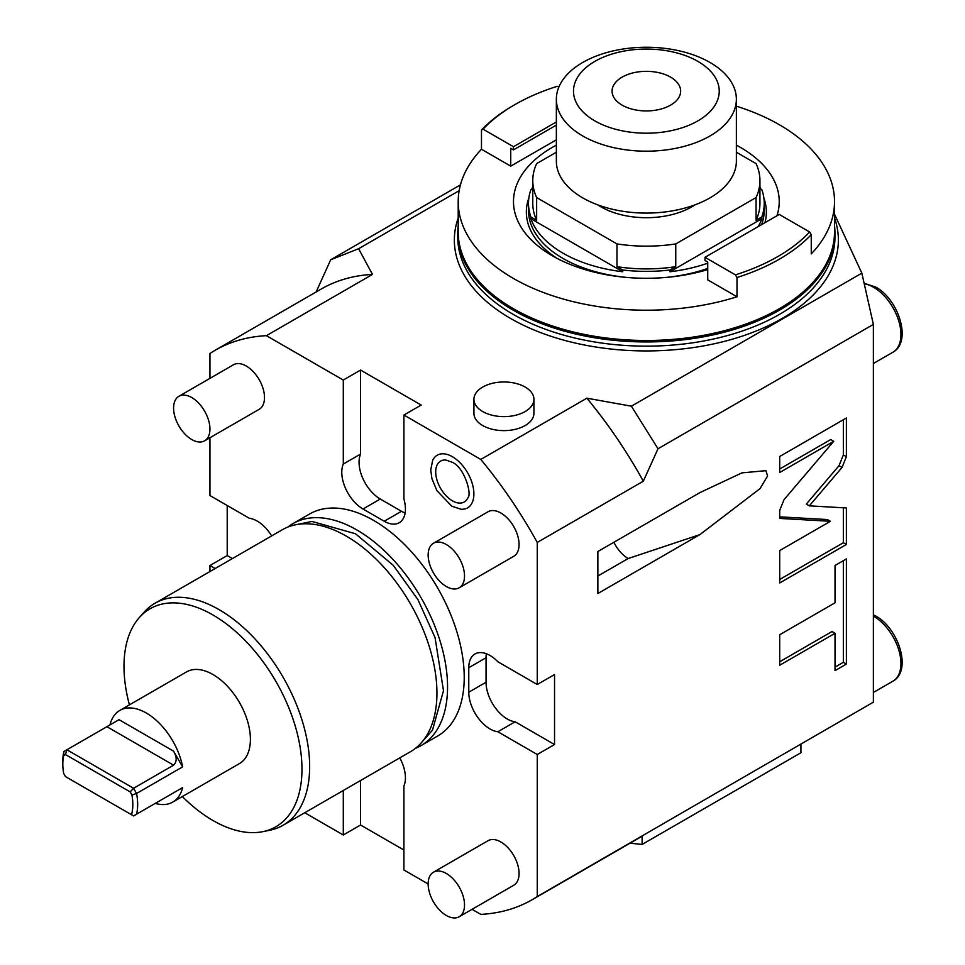 <?xml version="1.0" encoding="UTF-8"?>
<svg xmlns="http://www.w3.org/2000/svg" width="965" height="965" viewBox="0 0 965 965"><rect width="100%" height="100%" fill="white"/><g stroke="black" fill="none" stroke-linecap="round" stroke-linejoin="round"><path stroke-width="1.45" d="M472.054 909.332L480.799 914.374A317.159 183.121 60 0 0 532.185 899.694A317.159 183.121 60 0 0 537.252 896.569L537.252 754.497L497.856 731.747A29.999 17.322 -120 0 1 468.773 692.207L468.773 667.72A29.999 17.322 -120 0 1 474.985 653.981A29.999 17.322 -120 0 1 497.856 661.761L537.252 684.511L537.252 542.439A317.159 183.121 60 0 0 480.799 459.437L586.865 398.195A317.159 183.121 60 0 1 643.329 481.197L658.009 448.749L631.375 406.193L586.865 398.195M537.252 542.439L643.329 481.197M480.799 459.437L403.913 415.046L421.186 405.071L360.572 370.078L343.299 380.053L266.412 335.663L372.478 274.422L358.618 248.717L330.693 259.778L316.025 292.226M459.159 190.684L358.618 248.717M631.375 406.193L861.842 273.143L834.52 214.254M525.141 425.541A29.999 17.322 180 0 1 492.44 429.304A29.999 17.322 180 0 1 473.924 413.297L473.924 399.305A29.999 17.322 180 0 1 482.705 387.049A29.999 17.322 0 0 1 515.406 383.298A29.999 17.322 0 0 1 533.922 399.305L533.922 413.297A29.999 17.322 180 0 1 525.141 425.541M266.412 335.663A317.159 183.121 -120 0 0 215.026 350.343A317.159 183.121 -120 0 0 209.948 353.467L209.948 378.352M372.478 274.422A317.159 183.121 -120 0 0 321.092 289.102L215.026 350.343M460.45 184.87L330.693 259.778M209.948 437.748L209.948 495.54L249.344 518.289A29.999 17.322 -120 0 1 271.623 535.913M209.948 571.533L209.948 565.526L227.221 555.551L227.221 505.515M209.948 565.526L215.147 568.53M343.299 380.053L343.299 464.044A29.999 17.322 -120 0 0 362.997 509.001L384.215 521.245A29.999 17.322 -120 0 0 399.208 522.74A29.999 17.322 -120 0 0 403.913 499.038L403.913 415.046M399.775 757.875A29.999 17.322 -120 0 1 403.913 785.993L403.913 869.984L428.158 883.976M343.299 790.492L343.299 834.99L360.572 825.015L403.913 850.032M304.759 812.735L343.299 834.99M421.005 745.619A128.152 73.991 60 0 0 440.655 642.931A128.152 73.991 60 0 0 356.929 530.002A128.152 73.991 -120 0 0 292.853 523.657L309.524 514.031A128.152 73.991 -120 0 1 373.6 520.388A128.152 73.991 60 0 1 457.326 633.305A128.152 73.991 60 0 1 437.676 736.005L421.005 745.619A128.152 73.991 60 0 1 415.481 748.309M459.195 916.75L513.742 885.255A25.717 14.849 -120 0 0 517.686 864.652A25.717 14.849 -120 0 0 500.895 841.987A25.717 14.849 -120 0 0 488.037 840.708L433.478 872.203A25.717 14.849 -120 0 0 429.534 892.818A25.717 14.849 -120 0 0 446.337 915.471A25.717 14.849 60 0 0 459.195 916.75A25.717 14.849 60 0 0 463.14 896.147A25.717 14.849 60 0 0 446.337 873.482A25.717 14.849 -120 0 0 433.478 872.203M459.195 587.794L513.742 556.298A25.717 14.849 -120 0 0 517.686 535.696A25.717 14.849 -120 0 0 500.895 513.03A25.717 14.849 -120 0 0 488.037 511.764L433.478 543.259A25.717 14.849 -120 0 0 429.534 563.862A25.717 14.849 -120 0 0 446.337 586.527A25.717 14.849 60 0 0 459.195 587.794A25.717 14.849 60 0 0 463.14 567.191A25.717 14.849 60 0 0 446.337 544.525A25.717 14.849 -120 0 0 433.478 543.259M204.616 440.812L259.175 409.317A25.717 14.849 -120 0 0 263.119 388.714A25.717 14.849 -120 0 0 246.316 366.061A25.717 14.849 -120 0 0 233.458 364.782L178.911 396.277A25.717 14.849 -120 0 0 174.967 416.88A25.717 14.849 -120 0 0 191.758 439.545A25.717 14.849 60 0 0 204.616 440.812A25.717 14.849 60 0 0 208.561 420.209A25.717 14.849 60 0 0 191.758 397.556A25.717 14.849 -120 0 0 178.911 396.277M452.404 456.722A30.385 17.539 -120 0 0 432.694 460.281L430.74 469.895L431.91 478.592L436.904 490.642L451.741 506.167L460.956 509.243A30.385 17.539 -120 0 0 473.441 488.64A30.385 17.539 -120 0 0 452.404 456.722M227.221 555.551L232.42 558.554M360.572 370.078L360.572 454.069A29.999 17.322 -120 0 0 380.27 499.026L401.488 511.281A29.999 17.322 -120 0 0 405.107 513.006M343.299 464.044L360.572 454.069M537.252 896.569L873.373 702.17L873.373 324.409L658.009 448.749M537.252 754.497L554.537 744.522L554.537 674.535L537.252 684.511M699.878 534.622L597.866 593.523L597.866 551.522L699.878 492.632L741.928 472.874L765.908 470.667L767.573 476.034L759.998 488.652L699.878 534.622L628.179 558.53L597.866 576.021M842.047 467.434L846.389 456.686L846.389 417.99L779.708 456.481L779.708 472.5L833.724 441.307L784.05 499.653L779.708 510.401L779.708 518.422L830.419 521.293L779.708 550.569L779.708 582.969L846.389 544.477L846.389 507.952L809.321 505.853L842.047 467.434L839.019 465.685L843.35 454.937L843.35 419.739M835.027 602.811L779.708 634.741L779.708 665.235L835.027 633.293L835.027 670.627L846.389 664.065L846.389 558.928L835.027 565.478L835.027 602.811M861.842 273.143L873.373 324.409M643.329 835.328A317.159 183.121 60 0 1 638.251 838.452L532.185 899.694M360.572 780.516L360.572 825.015M642.123 836.1L642.123 844.435L630.024 843.205M642.123 844.435L800.926 752.748L800.926 744.003M458.206 225.738A188.585 108.876 0 0 0 457.772 233.072A188.585 108.876 0 0 0 513.018 310.067A188.585 108.876 0 0 0 718.527 333.661A188.585 108.876 0 0 0 834.942 233.072A188.585 108.876 0 0 0 834.52 225.738M736.367 106.186A188.151 108.635 180 0 1 834.52 201.576L834.52 231.853A188.151 108.635 180 0 1 779.406 308.667A188.151 108.635 0 0 1 574.356 332.213A188.151 108.635 0 0 1 458.206 231.853L458.206 201.576A188.151 108.635 180 0 1 481.475 149.249L481.475 130.01L483.055 129.165A186.016 107.392 0 0 1 514.827 104.642L513.308 105.523A188.151 108.635 0 0 0 513.308 105.523A188.151 108.635 0 0 0 481.475 130.01M834.52 201.576A188.151 108.635 180 0 1 811.251 253.904L811.251 234.664A188.151 108.635 180 0 1 779.406 259.151A188.151 108.635 0 0 1 736.995 277.522L735.414 274.868A186.016 107.392 0 0 0 809.671 231.998L811.251 234.664M458.206 201.576A188.151 108.635 180 0 0 736.995 296.774L707.731 279.874L707.731 262.034L705.005 260.454L705.005 257.305L779.25 214.435L809.671 231.998M556.359 139.816L510.738 166.149L481.475 149.249M556.359 145.148A132.868 76.705 0 0 0 552.414 147.331A132.868 76.705 0 0 0 552.414 255.822A132.868 76.705 0 0 0 707.731 269.609M776.934 215.786A132.868 76.705 0 0 0 736.367 145.148M735.414 274.868L705.005 257.305M736.995 296.774L736.995 277.522M558.807 87.164L557.3 86.295A186.016 107.392 0 0 0 514.827 104.642M556.359 125.112L513.464 149.877L510.738 148.296L510.738 166.149M513.464 149.877L513.464 146.728L556.359 121.964M513.464 146.728L483.055 129.165M528.856 197.994A120.01 69.287 0 0 0 557.191 258.439M764.956 222.698A120.01 69.287 0 0 0 763.858 197.994M761.59 224.64A117.863 68.045 0 0 0 764.232 210.322L764.232 203.326A117.863 68.045 0 0 0 761.831 189.683L759.938 188.585M707.731 268.427A117.863 68.045 180 0 1 664.065 277.606M628.649 277.606A117.863 68.045 180 0 1 528.494 210.322L528.494 203.326A117.863 68.045 180 0 1 530.895 189.683L532.777 188.585M760.963 189.176A117.863 68.045 0 0 0 759.938 186.896M707.731 263.18A117.863 68.045 180 0 1 670 271.744L761.831 218.729L761.831 216.98A117.863 68.045 0 0 0 764.232 203.326M761.831 218.729A117.863 68.045 180 0 1 758.164 226.618M670 271.744L670 269.995L675.765 266.666L675.765 243.916L756.065 197.56A113.581 65.572 0 0 0 759.938 180.588A113.581 65.572 0 0 0 756.065 163.604L736.367 152.229M761.831 216.98L756.065 220.297A113.581 65.572 0 0 0 759.938 203.326L759.938 180.588M756.065 197.56L756.065 220.297M530.895 218.729A117.863 68.045 0 0 0 622.727 271.744L622.727 269.995L616.961 266.666L616.961 243.916L536.649 197.56L536.649 220.297L530.895 216.98L530.895 218.729L622.727 271.744M530.895 216.98A117.863 68.045 180 0 1 528.494 203.326M531.763 189.176A117.863 68.045 180 0 1 532.777 186.896M670 269.995A117.863 68.045 180 0 1 622.727 269.995M536.649 220.297A113.581 65.572 180 0 1 532.777 203.326L532.777 180.588A113.581 65.572 180 0 1 536.649 163.604L556.359 152.229M675.765 243.916A113.581 65.572 180 0 1 616.961 243.916M536.649 197.56A113.581 65.572 180 0 1 532.777 180.588M597.697 204.845A64.293 37.116 180 0 0 691.821 206.824A64.293 37.116 0 0 0 695.017 204.845M675.765 266.666A113.581 65.572 180 0 1 616.961 266.666M736.367 99.214L736.367 161.119A90.01 51.965 0 0 1 680.808 209.128A90.01 51.965 0 0 1 582.715 197.873A90.01 51.965 180 0 1 556.359 161.119L556.359 99.214A90.01 51.965 180 0 1 611.919 51.205A90.01 51.965 180 0 1 710.011 62.472A90.01 51.965 0 0 1 736.367 99.214A90.01 51.965 0 0 1 680.808 147.223A90.01 51.965 0 0 1 582.715 135.956A90.01 51.965 180 0 1 556.359 99.214M594.838 120.878A72.858 42.062 0 0 0 697.888 120.878A72.858 42.062 0 0 0 697.888 61.386A72.858 42.062 180 0 0 594.838 61.386A72.858 42.062 180 0 0 594.838 120.878M622.111 105.137A34.294 19.795 180 0 1 612.075 91.132A34.294 19.795 180 0 1 633.245 72.845A34.294 19.795 180 0 1 670.603 77.14A34.294 19.795 0 0 1 680.651 91.132A34.294 19.795 0 0 1 659.481 109.419A34.294 19.795 0 0 1 622.111 105.137M497.856 731.747L515.129 721.784L554.537 744.522M486.36 653.727A29.999 17.322 -120 0 0 486.046 657.744L486.046 682.243A29.999 17.322 -120 0 0 515.129 721.784M613.897 542.282A25.717 14.849 -120 0 0 628.179 558.53M809.321 505.853L806.294 504.104L839.019 465.685M846.389 544.477L843.35 542.728L843.35 507.783M779.708 579.47L843.35 542.728M830.419 521.293L827.391 519.544L779.708 516.854M833.724 441.307L830.696 439.558L779.708 469.002M835.027 667.129L843.35 662.316L843.35 560.677M779.708 661.737L831.999 631.544L835.027 633.293M846.389 664.065L843.35 662.316M292.853 523.657A128.152 73.991 -120 0 0 287.775 527.107M154.967 603.27L282.25 529.785A128.152 73.991 -120 0 1 346.326 536.13A128.152 73.991 60 0 1 430.04 649.059A128.152 73.991 60 0 1 410.402 751.747L283.119 825.232A128.152 73.991 -120 0 0 302.757 722.544A128.152 73.991 -120 0 0 219.043 609.615A128.152 73.991 -120 0 0 154.967 603.27A128.152 73.991 -120 0 0 143.99 612.293L139.274 617.624A125.86 72.665 -120 0 0 129.419 704.872M182.349 796.559A125.86 72.665 -120 0 0 212.976 820.515A125.86 72.665 -120 0 0 262.842 831.661L269.814 830.238A128.152 73.991 -120 0 0 283.119 825.232M262.842 831.661A125.86 72.665 -120 0 0 298.064 736.765A125.86 72.665 -120 0 0 212.976 614.995A125.86 72.665 -120 0 0 139.274 617.624M155.269 803.387A52.93 30.566 -120 0 0 172.771 802.084L239.441 763.592A52.93 30.566 -120 0 0 247.559 721.181A52.93 30.566 -120 0 0 212.976 674.535A52.93 30.566 -120 0 0 186.51 671.917L119.841 710.409A52.93 30.566 -120 0 0 109.962 724.908M173.579 765.173C177.005 761.807 177.005 757.139 173.579 751.168L182.638 766.873L136.572 793.459L131.952 795.015L130.142 791.891L65.475 754.558L63.678 755.595L63.895 751.506A52.93 30.566 -120 0 0 62.809 761.24L62.809 764.039A49.505 28.576 -120 0 0 63.678 773.472L65.475 776.596L133.58 815.92L136.572 814.183A52.93 30.566 60 0 0 136.572 793.459L133.58 788.272L173.579 765.173L106.91 726.681L118.876 719.769M182.638 766.873A52.93 30.566 -120 0 0 146.306 713.026A52.93 30.566 -120 0 0 119.841 710.409M172.771 802.084A52.93 30.566 -120 0 0 182.638 787.585L136.572 814.183M182.638 787.585L173.579 792.82C177.005 790.842 177.005 790.842 173.579 792.82M131.952 795.015A49.505 28.576 60 0 1 131.493 814.713M63.678 755.595A49.505 28.576 -120 0 0 62.809 764.039M63.895 751.506L106.91 726.681M65.475 754.558L66.899 749.769L133.58 788.272L130.142 791.891M445.746 460.016A23.618 13.631 -120 0 0 436.047 476.022A23.618 13.631 -120 0 0 452.404 500.823A23.618 13.631 -120 0 0 467.711 498.061C472.488 494.562 464.02 466.421 451.741 462.078L445.746 460.016M533.922 399.305A29.999 17.322 0 0 1 525.141 411.548A29.999 17.322 180 0 1 492.44 415.3A29.999 17.322 180 0 1 473.924 399.305M834.52 217.969A192.011 110.854 0 0 1 737.248 337.726A192.011 110.854 0 0 1 510.594 318.462A192.011 110.854 180 0 1 458.206 217.969M384.215 521.245L401.488 511.281M362.997 509.001L380.27 499.026M457.772 233.072L457.772 237.269A188.585 108.876 180 0 0 513.018 314.264A188.585 108.876 0 0 0 718.527 337.859A188.585 108.876 0 0 0 834.942 237.269L834.942 233.072M873.373 616.104A38.576 22.267 60 0 1 873.663 616.273A38.576 22.267 60 0 1 898.861 650.265A38.576 22.267 60 0 1 892.951 681.169L873.373 692.472M864.254 283.819A38.576 22.267 60 0 1 873.663 287.317A38.576 22.267 60 0 1 898.861 321.309A38.576 22.267 60 0 1 892.951 352.213L873.373 363.516M468.773 692.207L486.046 682.243M468.773 667.72L486.046 657.744M846.389 456.686L843.35 454.937M173.579 751.168L119.033 719.673M873.373 614.777L875.798 616.056C898.524 628.299 912.335 670.639 892.951 681.169M864.121 283.264L875.798 287.1C898.524 299.343 912.335 341.682 892.951 352.213M296.183 524.658L311.972 521.45L355.494 533.766L393.25 565.297L417.905 599.567L435.034 637.539L443.49 690.675L432.477 730.179L421.802 742.242"/></g></svg>
